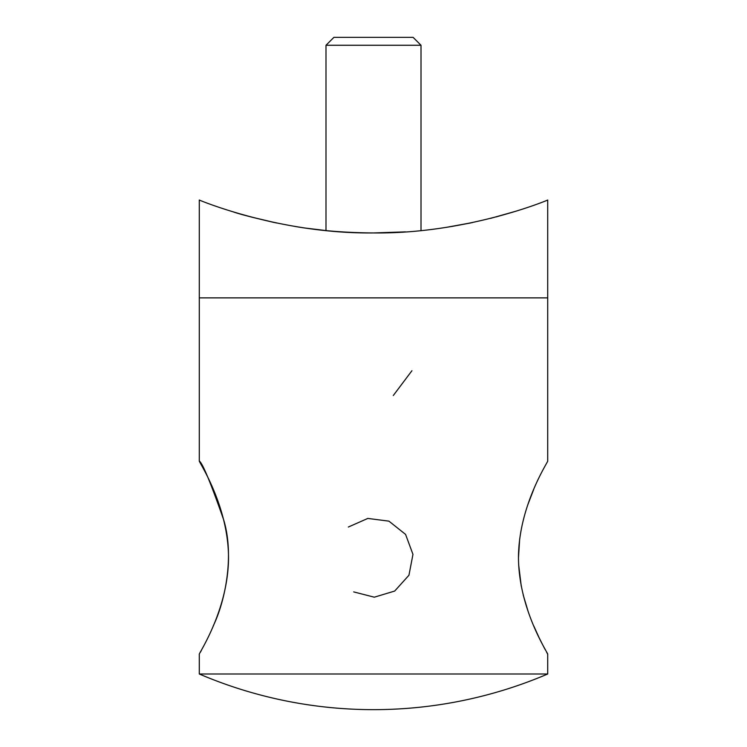 <?xml version="1.0" encoding="UTF-8"?>
<svg xmlns="http://www.w3.org/2000/svg" width="747" height="747" viewBox="0 0 747 747"><rect width="100%" height="100%" fill="white"/><g stroke="black" fill="none" stroke-linecap="round" stroke-linejoin="round"><path stroke-width="1.12" d="M515.785 211.252L490.564 218.367M472.393 222.587L446.361 227.349M405.462 231.869L373.519 232.943C344.937 232.747 318.764 230.58 295 226.444M274.261 222.513C252.831 217.554 239.199 214.025 233.372 211.915M199.29 200.028C197.778 199.514 279.145 234.072 373.5 232.943C467.613 234.1 549.475 199.468 547.71 200.028L547.71 297.876L199.29 297.876L199.29 200.028M516.915 210.897L496.223 216.901M470.591 222.97L451.767 226.481M446.837 227.275L440.487 228.218M421.009 230.571L421.009 45.268L325.991 45.268L325.991 230.571L305.803 228.115M276.446 222.98L250.703 216.882M213.25 625.893C225.557 600.373 234.325 555.226 223.736 520.033C210.803 483.01 202.652 463.336 199.29 461.002C198.114 460.759 228.433 504.991 228.526 557.972C228.218 610.392 198.132 654.503 199.29 654.223L199.29 673.999L547.71 673.999L547.71 654.223L546.617 652.234M199.29 461.002L199.29 297.876L547.71 297.876L547.71 461.002C548.886 460.675 518.763 504.879 518.474 557.281C518.595 610.355 548.952 654.549 547.71 654.223M201.429 650.301L200.364 652.271M545.319 649.843L543.648 646.687M542.798 645.044L539.138 637.742M538.942 637.322L533.75 625.893M528.101 611.317L523.199 594.948M521.247 586.106L518.642 564.657M518.474 557.692L519.688 538.783M527.727 504.972L533.713 489.406M325.991 45.268L333.909 37.35L413.091 37.35L421.009 45.268M348.354 527.027L367.823 518.427L388.926 521.145L405.574 534.404L412.96 554.358L408.945 575.255L394.687 591.054L374.312 597.189L353.704 591.904M411.933 370.727L393.296 395.518M199.29 673.999A443.447 443.447 0 0 0 547.71 673.999"/></g></svg>
